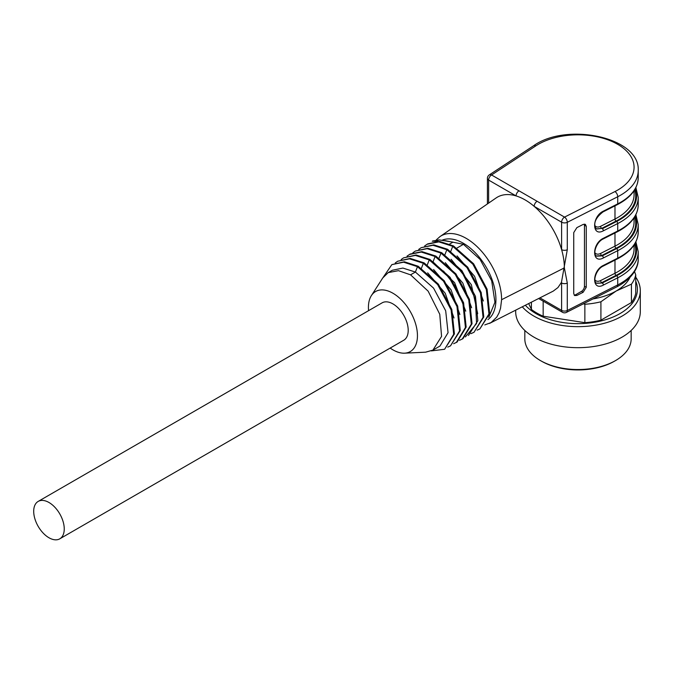 <?xml version="1.0" encoding="UTF-8"?>
<svg xmlns="http://www.w3.org/2000/svg" width="674" height="674" viewBox="0 0 674 674"><rect width="100%" height="100%" fill="white"/><g stroke="black" fill="none" stroke-linecap="round" stroke-linejoin="round"><path stroke-width="1.01" d="M524.819 330.462L524.819 338.837A53.17 30.701 0 0 0 540.388 360.548A53.17 30.701 0 0 0 615.589 360.548L615.589 360.548A53.17 30.701 0 0 0 631.159 338.837L631.159 330.462M540.388 360.548L541.567 361.222L540.388 360.548M615.589 360.548L614.41 361.222A51.51 29.74 180 0 1 541.567 361.222M635.742 277.166A62.311 35.975 180 0 1 640.3 290.679L640.3 311.708A62.311 35.975 180 0 1 622.051 337.143A62.311 35.975 180 0 1 554.146 344.945A62.311 35.975 180 0 1 515.677 311.708L515.677 310.158M640.3 290.679A62.311 35.975 180 0 1 622.051 316.114A62.311 35.975 180 0 1 522.291 306.805M635.742 281.21A59.43 34.315 180 0 1 620.013 313.587A59.43 34.315 180 0 1 525.349 305.255M634.529 271.555L635.742 274.899L635.742 293.291A58.158 33.574 180 0 1 631.437 302.55L631.437 284.158L616.171 291.016L600.913 301.784L600.913 320.175L631.437 302.55M600.913 320.175A58.158 33.574 180 0 1 584.864 322.661L584.864 304.269L583.406 303.789M543.16 301.143L543.16 316.207L584.864 322.661M543.16 316.207A58.158 33.574 180 0 1 531.415 309.425L531.415 302.179M528.694 303.561L531.415 309.425M635.742 274.899A58.158 33.574 180 0 1 631.437 284.158M600.913 301.784A58.158 33.574 180 0 1 584.864 304.269M629.954 277.452A54.004 31.181 180 0 1 616.171 291.016A54.004 31.181 180 0 1 593.019 298.919M38.174 501.422L382.133 302.837A21.602 12.469 60 0 1 392.934 303.907A21.602 12.469 60 0 1 407.045 322.939A21.602 12.469 60 0 1 403.734 340.244L59.775 538.829A21.602 12.469 -120 0 0 59.775 513.891A21.602 12.469 -120 0 0 38.174 501.422A21.602 12.469 -120 0 0 33.7 511.305A21.602 12.469 -120 0 0 43.128 533.041A21.602 12.469 -120 0 0 59.775 538.829M368.577 310.663A34.669 20.018 60 0 1 371.374 295.625A34.669 20.018 60 0 1 392.934 293.232A34.669 20.018 60 0 1 416.701 328.314A34.669 20.018 60 0 1 404.594 353.176A34.669 20.018 60 0 1 390.179 348.079M404.594 353.176L425.606 352.182L432.927 350.109L441.571 336.385L439.76 314.261L428.133 291.151L410.559 274.832L398.469 270.67L388.19 272.616L382.756 277.949L371.374 295.625M391.821 264.621L404.333 261.773L418.209 266.247L438.37 284.15L451.833 309.501L454.419 333.891L444.604 349.267M417.476 266.668L418.209 266.247L417.484 266.668L437.645 284.571L451.108 309.922L453.686 334.312L444.613 349.267L431.368 350.893M381.897 279.23L391.838 264.638L403.6 262.194L417.484 266.668L415.395 272.043L433.551 288.093L445.691 310.807L448.058 332.686L439.97 346.048L432.927 350.109M417.484 266.668L415.395 272.043L410.559 274.84L415.395 272.043L402.892 268.067L392.285 270.257M395.25 262.936L397.685 261.234L409.472 258.833L423.356 263.281L421.267 268.656L423.356 263.281L443.517 281.184L456.98 306.527L459.558 330.917L450.493 345.872L447.755 347.11M397.694 261.234L410.196 258.412L424.089 262.852L423.356 263.281L424.089 262.852L444.242 280.763L457.713 306.106L460.291 330.496L450.485 345.88M427.645 272.852L445.211 293.249L454.006 317.985M429.228 259.886L427.148 265.261L429.228 259.886L415.378 255.421L403.574 257.847L416.102 254.983L429.953 259.456L450.089 277.326L463.594 302.752L466.164 327.092L457.09 342.063L453.636 343.715M401.148 259.541L403.574 257.847M433.576 269.499L451.075 289.845L459.87 314.522M429.237 259.894L449.356 277.755L462.87 303.182L465.431 327.513L456.357 342.485M407.02 256.137L410.18 254.031L421.991 251.638L435.834 256.069L455.961 273.939L469.466 299.357L472.044 323.705L462.962 338.668L459.508 340.319M409.447 254.452L421.258 252.059L435.101 256.491L435.834 256.069L435.101 256.491L455.228 274.36L468.742 299.778L471.311 324.127L462.229 339.098M430.543 260.627L433.02 261.866L435.101 256.491L433.02 261.874L454.613 282.692L465.742 311.161M463.619 305.676L456.045 287.132L443.509 271.032M430.956 260.88L429.852 259.305L430.956 260.88M412.876 252.767L415.319 251.057L427.139 248.672L440.981 253.104L439.069 258.016M415.319 251.057L427.864 248.251L441.706 252.683L440.981 253.104L438.892 258.479M445.261 262.666L462.811 283.046L471.623 307.774M468.455 335.492L477.841 320.723L475.456 296.324L461.951 270.695L441.706 252.683L440.981 253.104L461.909 272.018L475.347 298.801L476.585 323.486L465.38 336.933M451.117 259.254L471.37 284.706L477.706 313.68M418.748 249.372L421.199 247.67L433.011 245.277L446.854 249.709L467.015 267.62L480.478 292.963L483.056 317.353L473.991 332.307L470.848 333.672M421.199 247.67L433.744 244.856L447.587 249.287L446.854 249.709L444.764 255.084L446.854 249.709L447.587 249.287L467.748 267.199L481.211 292.541L483.789 316.932L473.982 332.307M424.62 245.985L427.063 244.283L438.841 241.873L452.726 246.322L450.645 251.697L452.726 246.322L472.887 264.225L486.35 289.567L488.936 313.958L479.863 328.912L477.133 330.15M427.788 243.853L439.574 241.452L453.459 245.9L452.726 246.322L453.459 245.9L473.62 263.804L487.083 289.146L489.669 313.536L479.854 328.92M457.048 255.909L474.58 276.289L483.376 300.992M432.506 241.174L437.544 241.376M449.668 244.047L452.987 242.134L439.119 239.885L432.742 241.039M444.798 240.576L463.434 244.308L456.989 248.032L463.434 244.308L480.04 259.364L491.691 280.797L494.943 302.255L488.768 317.319M594.915 252.767C596.229 254.384 598.124 254.603 600.601 253.449A1.66 0.893 -116.9 0 0 601.697 255.522L596.49 256.01M634.697 189.765A57.745 33.338 180 0 1 616.087 221.097L601.697 228.385L596.49 228.882M603.036 211.897A1.66 0.893 -116.9 0 0 603.382 211.131L617.729 203.868A1.66 0.893 -116.9 0 1 617.384 204.626L603.036 211.897C591.115 221.089 595.167 228.115 596.701 229.017L601.697 228.385A1.66 0.893 63.1 0 1 600.601 226.312L614.983 219.025L614.983 205.84M574.164 295.136A4.154 2.401 120 0 0 575.638 294.749L581.51 291.353A4.154 2.401 120 0 0 584.451 286.265L584.451 225.217A4.154 2.401 120 0 0 584.257 224.105M634.697 244.03A57.745 33.338 180 0 1 616.087 275.371L601.697 282.659A1.66 0.893 63.1 0 1 600.601 280.578L614.983 273.29L614.983 260.105M635.894 241.831L638.219 251.672A60.23 34.778 180 0 1 617.729 277.806L603.382 285.077A1.66 0.893 -116.9 0 0 602.286 282.996L596.49 283.147M603.036 239.026C596.246 242.084 592.311 254.477 596.701 256.154L602.286 255.867A1.66 0.893 63.1 0 1 603.382 257.94C591.73 264.326 591.73 243.702 603.382 238.267A1.66 0.893 63.1 0 1 603.036 239.026L617.384 231.763A1.66 0.893 63.1 0 0 617.729 230.997A60.23 34.778 0 0 0 638.219 204.862C637.84 215.714 630.898 224.686 617.384 231.763M519.005 190.818A4.154 2.401 120 0 0 516.065 195.907L488.625 180.068A4.154 2.401 -60 0 1 491.565 174.979L537.102 201.273A4.154 2.401 120 0 0 534.162 206.354A55.495 32.04 60 0 1 561.611 249.624A4.154 2.401 -0 0 0 567.289 249.725L561.442 282.389L557.937 287.571L553.244 291.109M484.791 324.919L491.076 322.576L496.713 317.159L498.954 313.081L500.529 308.313L501.608 299.703A50.103 28.923 60 0 0 466.181 238.343A50.103 28.923 60 0 0 440.012 236.574L496.123 197.945A55.495 32.04 60 0 1 516.065 195.907A55.495 32.04 60 0 1 534.162 206.354L561.611 222.201A4.154 2.401 -60 0 1 564.542 217.112A4.154 2.241 63.1 0 1 567.289 222.31A4.154 2.401 180 0 1 561.611 222.201L561.611 249.624A55.495 32.04 -120 0 1 564.357 267.881L567.289 283.072L567.289 310.495A4.154 2.241 63.1 0 1 566.421 312.399L616.862 286.829A4.154 2.241 -116.9 0 0 617.729 284.925A60.23 34.778 0 0 0 638.219 258.791C638.666 266.146 634.007 277.755 616.862 286.829M539.916 297.866L561.611 310.385L561.611 282.962A4.154 2.401 0 0 0 567.289 283.072M561.611 282.962L561.442 282.389M635.894 187.566L638.219 197.406A60.23 34.778 180 0 1 617.729 223.541L603.382 230.803A1.66 0.893 -116.9 0 0 602.286 228.73L616.634 221.46A58.571 33.818 0 0 0 635.22 188.855M617.384 258.892L603.036 266.163A1.66 0.893 -116.9 0 0 603.382 265.404L617.729 258.134A60.23 34.778 0 0 0 638.219 231.999C637.84 242.851 630.898 251.815 617.384 258.892A1.66 0.893 -116.9 0 0 617.729 258.134L617.729 250.669L603.382 257.94M603.036 266.163C596.246 269.212 592.311 281.606 596.701 283.282L602.286 282.996L616.634 275.725A58.571 33.818 0 0 0 635.22 243.12M575.638 294.749L576.877 295.456L574.661 295.583L573.743 293.653L573.743 232.597L576.877 227.627L583.128 224.45L585.344 224.324L586.262 226.262L584.451 225.217M576.877 295.456L583.128 292.289L581.51 291.353M584.451 286.265L586.262 287.309L583.128 292.289M586.262 287.309L586.262 226.262M439.119 239.885L436.988 241.115M600.601 253.449L614.983 246.153L614.983 232.977M634.697 216.893A57.745 33.338 180 0 1 616.087 248.234A1.66 0.893 -116.9 0 1 614.983 246.153A56.077 32.377 0 0 0 634.066 221.822L634.066 217.879M616.087 221.097A1.66 0.893 63.1 0 1 614.983 219.025A56.077 32.377 0 0 0 634.066 194.693L634.066 190.75M594.915 225.638C596.229 227.248 598.124 227.475 600.601 226.312M487.942 319.628A45.958 26.53 -120 0 0 493.006 282.364A45.958 26.53 -120 0 0 463.434 243.314A45.958 26.53 -120 0 0 442.102 240.214M538.619 298.523L562.47 312.289A4.154 2.401 120 0 1 561.611 310.385A4.154 2.401 0 0 0 567.289 310.495L617.729 284.925L617.729 277.806A1.66 0.893 -116.9 0 0 616.634 275.725M594.915 279.904C596.229 281.513 598.124 281.74 600.601 280.578M616.087 275.371A1.66 0.893 63.1 0 1 614.983 273.29A56.077 32.377 0 0 0 634.066 248.959L634.066 245.016M616.087 248.234L601.697 255.522L602.286 255.867L616.634 248.596A1.66 0.893 63.1 0 1 617.729 250.669A60.23 34.778 180 0 0 638.219 224.535L638.219 231.999M537.102 201.273L564.542 217.112L614.983 191.551A4.154 2.241 63.1 0 1 617.729 196.741L567.289 222.31L567.289 249.725M501.608 299.703L564.357 267.881M603.382 230.803C591.73 237.189 591.73 216.565 603.382 211.131M603.382 238.267L617.729 230.997L617.729 223.541A1.66 0.893 -116.9 0 0 616.634 221.46M603.382 285.077C591.73 291.454 591.73 270.83 603.382 265.404M616.634 248.596A58.571 33.818 0 0 0 635.22 215.992M614.983 191.551A56.077 32.377 0 0 0 617.645 144.32A56.077 32.377 0 0 0 535.847 145.854A4.154 2.553 -123.3 0 0 533.564 145.778C566.741 121.901 640.275 137.184 638.219 170.606A60.23 34.778 180 0 1 617.729 196.741L617.729 203.868A60.23 34.778 0 0 0 638.219 177.734C637.84 188.585 630.898 197.549 617.384 204.626M535.847 145.854L491.565 174.979A4.154 2.553 -123.3 0 0 489.282 174.903A4.154 4.154 0 0 0 487.412 178.374A4.154 2.401 0 0 0 488.625 180.068L488.625 203.11M388.19 272.616L392.293 270.257M427.072 244.274L427.805 243.853M433.096 240.82L432.278 241.292M562.47 312.289A4.154 4.154 0 0 0 566.421 312.399M440.012 236.574L436.305 239.868M553.034 291.219L489.535 323.41M635.894 214.703L638.219 224.535M638.219 197.406L638.219 204.862M638.219 170.606L638.219 177.734M489.282 174.903L533.564 145.778M487.412 178.374L487.412 203.944M638.219 251.672L638.219 258.791"/></g></svg>
